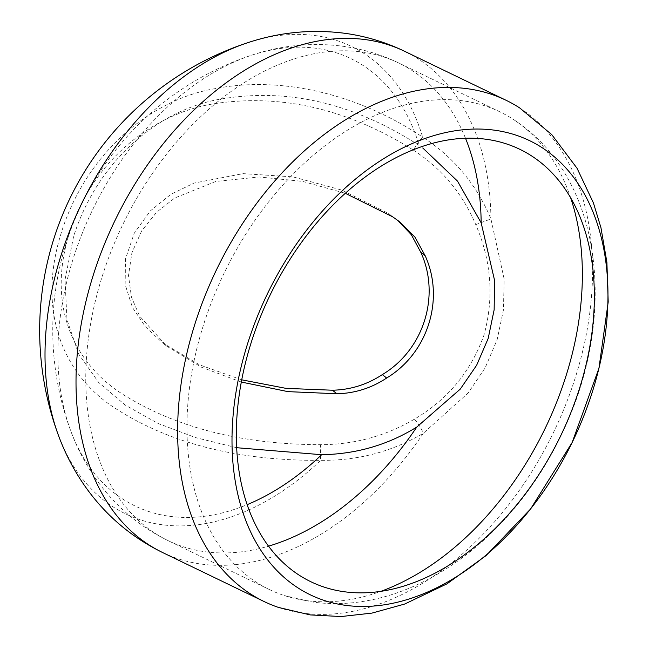 <?xml version="1.0" encoding="UTF-8"?>
<svg xmlns="http://www.w3.org/2000/svg" width="649" height="649" viewBox="0 0 649 649"><rect width="100%" height="100%" fill="white"/><g stroke="black" fill="none" stroke-linecap="round" stroke-linejoin="round"><path stroke-width="0.49" stroke-dasharray="3.25 2.43" d="M570.706 197.977A265.206 178.305 115.8 0 0 514.146 119.951A265.206 178.305 115.8 0 0 499.973 111.879A265.206 178.305 115.8 0 0 463.435 100.895A265.206 178.305 115.8 0 0 212.758 299.002A265.206 178.305 115.8 0 0 269.367 589.535A265.206 178.305 115.8 0 0 284.497 595.612A265.206 178.305 115.8 0 0 305.906 600.528A265.206 178.305 115.8 0 0 380.776 591.377M236.69 447.713L195.43 437.556L158.08 423.473L125.362 405.195L98.632 382.415L78.634 354.046L66.977 319.697L65.022 279.768L73.54 236.707C97.074 161.852 157.585 109.924 220.052 99.2C286.996 87.558 353.372 102.98 419.165 145.465A248.348 166.971 115.8 0 0 316.761 48.375A248.348 166.971 115.8 0 0 251.325 55.319A248.348 166.971 115.8 0 0 73.207 258.618A248.348 166.971 115.8 0 0 70.425 430.011L70.425 430.011A248.348 166.971 115.8 0 0 169.235 516.247A248.348 166.971 115.8 0 0 247.188 504.646M465.503 138.245A265.206 178.305 115.8 0 0 398.794 63.034C381.247 54.597 362.823 49.032 343.54 46.339C312.25 42.217 281.512 45.211 251.325 55.319L251.325 55.319A289.787 289.787 0 0 0 70.425 430.011C76.614 446.991 84.808 462.875 94.997 477.656C113.956 505.019 138.351 526.023 168.188 540.69A265.206 178.305 115.8 0 0 204.719 551.674A265.206 178.305 115.8 0 0 268.572 546.15M278.575 607.448A278.299 187.115 115.8 0 0 302.434 613.062A278.299 187.115 115.8 0 0 561.061 415.887A278.299 187.115 115.8 0 0 519.727 107.953M413.462 150.17C441.742 168.602 462.51 193.434 475.749 224.651C491.431 260.947 494.173 297.769 483.967 335.127C470.931 371.512 447.753 399.524 414.427 419.157C385.693 436.071 354.419 444.581 320.598 444.695C242.856 444.468 177.51 428.04 124.551 395.419C74.984 364.933 45.974 307.05 69.516 232.78C93.058 158.989 155.671 111.579 217.277 103.272C283.443 93.991 348.838 109.616 413.462 150.17A13.094 2.474 -55.9 0 1 422.629 137.109C357.745 93.756 280.944 75.673 214.665 88.718C149.489 99.759 85.79 154.389 61.387 232.472C36.636 310.741 62.815 374.011 114.013 407.515C168.862 443.308 237.761 460.92 320.711 460.336C357.875 460.717 392.085 451.688 423.351 433.248L468.302 392.84L485.192 367.723L497.142 339.695L503.462 309.816L504.143 279.013L490.92 218.932C476.658 184.576 453.894 157.301 422.629 137.109A259.576 174.524 115.8 0 0 315.592 35.63A259.576 174.524 115.8 0 0 247.204 42.883M58.126 434.514A259.576 174.524 115.8 0 0 161.406 524.652A259.576 174.524 115.8 0 0 320.711 460.336A13.094 1.217 88.4 0 1 320.598 444.695M241.744 379.835L199.462 364.819L162.282 342.664L145.417 326.715L132.477 307.504L125.16 284.603L125.476 258.967L134.246 233.234L150.268 210.966L170.906 194.294L194.043 183.083L243.107 173.64L292.845 176.852L341.869 190.108L388.199 213.302L397.683 220.287M475.749 224.651L490.92 218.932A278.299 187.115 115.8 0 0 404.489 51.239M414.427 419.157A13.094 2.921 -122.9 0 1 423.351 433.248A278.299 187.115 115.8 0 1 200.833 564.013A278.299 187.115 115.8 0 1 162.493 552.477M241.331 382.05L201.75 367.35L166.744 346.168L139.673 316.168L131.431 297.12L128.502 275.541L131.909 252.786L141.644 230.955L156.531 212.304L174.719 198.026L215.874 181.428L259.219 176.982L302.629 181.395L345.276 193.28M499.973 111.879L398.794 63.034A265.206 178.305 115.8 0 0 362.256 52.042A265.206 178.305 115.8 0 0 111.571 250.157A265.206 178.305 115.8 0 0 168.188 540.69L269.367 589.535M392.702 216.839L388.199 213.302M514.146 119.951C605.712 180.138 617.053 321.872 561.377 434.7C512.215 539.238 410.549 616.047 312.023 601.939L284.497 595.612M166.744 346.168L162.282 342.664M399.938 222.015L395.46 218.494"/><path stroke-width="0.97" d="M345.098 605.274A252.153 169.527 -64.2 0 1 247.594 343.702A252.153 169.527 -64.2 0 1 494.879 130.238A252.153 169.527 -64.2 0 1 592.375 391.818A252.153 169.527 -64.2 0 1 345.098 605.274M486.661 139.332A240.122 161.447 115.8 0 0 251.179 342.607A240.122 161.447 115.8 0 0 344.027 591.71A240.122 161.447 115.8 0 0 579.516 388.427A240.122 161.447 115.8 0 0 486.661 139.332M247.188 504.646A248.348 166.971 115.8 0 0 321.661 454.714C356.212 454.122 387.915 444.906 416.763 427.066L460.279 389.1L476.65 365.241L488.186 338.445L494.149 309.8L494.546 280.263L481.16 222.834L457.513 181.12L422.767 147.98M321.661 454.714L236.69 447.713M519.727 107.953A278.299 187.115 115.8 0 0 506.09 100.287A278.299 187.115 115.8 0 0 467.742 88.759A278.299 187.115 115.8 0 0 204.686 296.65A278.299 187.115 115.8 0 0 264.094 601.534A278.299 187.115 115.8 0 0 278.575 607.448L310.214 614.911L341.049 616.55L371.991 613.094L404.708 604.032L446.926 583.865L486.052 555.617L530.566 509.019L572.167 442.472L598.946 368.275L608.202 301.963L606.896 262.293L600.933 227.612L593.397 202.861L577.058 168.269L551.796 134.659L519.727 107.953M162.493 552.477A278.299 187.115 115.8 0 1 103.086 247.602A278.299 187.115 115.8 0 1 366.15 39.711A278.299 187.115 115.8 0 1 404.489 51.239C385.701 42.201 365.987 36.247 345.349 33.367C312.015 28.978 279.297 32.15 247.204 42.883L247.204 42.883A259.576 174.524 115.8 0 0 61.038 255.373A259.576 174.524 115.8 0 0 58.126 434.514L58.126 434.514C64.6 452.272 73.142 468.911 83.753 484.43C104.075 513.984 130.319 536.666 162.493 552.477L264.094 601.534M397.683 220.287L411.32 234.703L420.852 252.388C440.647 295.522 423.927 349.754 382.318 374.611C367.058 384.622 350.419 389.822 332.418 390.219L286.039 388.37L241.744 379.835M380.776 591.377A265.206 178.305 115.8 0 0 570.706 197.977M345.276 193.28L392.702 216.839L399.938 222.015L414.914 237.08L425.2 255.803C444.808 298.873 428.137 352.967 386.658 378.026C371.455 388.086 354.873 393.335 336.92 393.765L287.929 391.631L241.331 382.05M268.572 546.15A265.206 178.305 115.8 0 0 416.763 427.066M481.16 222.834A265.206 178.305 115.8 0 0 465.503 138.245M336.92 393.765L332.418 390.219M386.658 378.026L382.318 374.611M425.2 255.803L420.852 252.388M404.489 51.239L506.09 100.287M247.204 42.883A302.888 302.888 0 0 0 58.126 434.514"/></g></svg>
